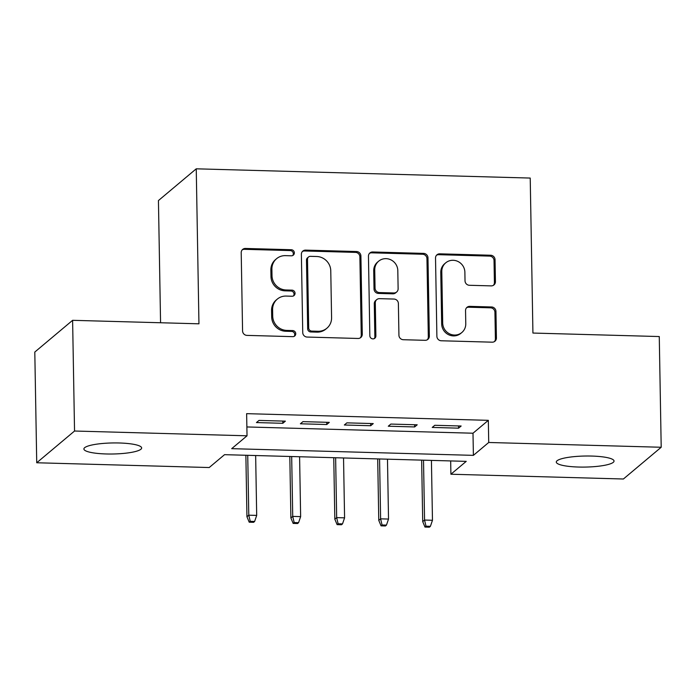 <?xml version="1.0" encoding="UTF-8"?>
<svg xmlns="http://www.w3.org/2000/svg" width="696" height="696" viewBox="0 0 696 696"><rect width="100%" height="100%" fill="white"/><g stroke="black" fill="none" stroke-linecap="round" stroke-linejoin="round"><path stroke-width="1.04" d="M294.347 252.848A3.097 2.958 50 0 0 291.276 249.725L245.444 248.455A4.428 4.228 50 0 0 241.208 252.683L242.573 330.922A4.428 4.228 50 0 0 246.958 335.385L292.79 336.655A3.097 2.958 50 0 0 295.757 333.697A3.097 2.958 50 0 0 292.685 330.574L286.752 330.409A14.172 13.537 50 0 1 272.71 316.115L272.597 309.598A14.172 13.537 50 0 1 277.286 299.123A14.172 13.537 50 0 1 286.152 296.07L292.085 296.235A3.097 2.958 50 0 0 295.052 293.277A3.097 2.958 50 0 0 291.981 290.145L286.047 289.98A14.172 13.537 50 0 1 272.005 275.694L271.892 269.169A14.172 13.537 50 0 1 276.582 258.695A14.172 13.537 50 0 1 285.447 255.641L291.38 255.806A3.097 2.958 50 0 0 294.347 252.848M292.755 255.51A3.097 2.958 50 0 0 290.249 250.577L244.418 249.316A4.428 4.228 50 0 0 242.199 249.881M294.173 336.359A3.097 2.958 50 0 0 291.668 331.426L285.734 331.261L286.752 330.409M293.46 295.93A3.097 2.958 50 0 0 290.954 291.006L285.029 290.841L286.047 289.98M578.628 467.042A28.875 5.524 -1 0 1 556.295 462.057A28.875 5.524 -1 0 1 591.704 456.063A28.875 5.524 -1 0 1 614.037 461.048A28.875 5.524 -1 0 1 578.628 467.042M106.227 453.966A28.875 5.524 -1 0 1 83.894 448.981A28.875 5.524 -1 0 1 119.303 442.987A28.875 5.524 -1 0 1 141.645 447.972A28.875 5.524 -1 0 1 106.227 453.966M491.193 285.882A4.428 4.228 50 0 0 495.43 281.654L495.047 259.704A4.428 4.228 50 0 0 490.663 255.241L439.759 253.831A4.428 4.228 50 0 0 435.522 258.059L436.888 336.298A4.428 4.228 50 0 0 441.281 340.77L492.176 342.18A4.428 4.228 50 0 0 496.413 337.952L495.952 311.434A4.428 4.228 50 0 0 491.567 306.971L469.783 306.362A4.428 4.228 50 0 0 465.546 310.59L465.772 323.744A11.849 11.319 50 0 1 461.857 332.497A11.849 11.319 50 0 1 449.572 333.836A11.849 11.319 50 0 1 442.7 323.101L441.795 271.597A11.849 11.319 50 0 1 445.718 262.836A11.849 11.319 50 0 1 458.003 261.496A11.849 11.319 50 0 1 464.876 272.232L465.024 280.819A4.428 4.228 50 0 0 469.417 285.282L491.193 285.882M36.731 462.762L34.8 352.054L72.61 320.317L198.952 323.814L196.246 168.815L530.221 178.063L532.927 333.053L659.269 336.551L661.2 447.258L623.39 479.005L450.904 474.228L466.233 461.361L224.547 454.671L209.209 467.538L36.731 462.762L74.542 431.024L247.028 435.8L231.698 448.668L473.393 455.358L488.723 442.482L661.2 447.258M72.61 320.317L74.542 431.024M246.871 426.952L473.002 433.216L488.331 420.34L246.636 413.659L247.028 435.8M488.331 420.34L488.723 442.482M360.902 255.998A4.428 4.228 50 0 0 356.517 251.526L305.614 250.116A4.428 4.228 50 0 0 301.377 254.345L302.743 332.592A4.428 4.228 50 0 0 307.136 337.055L358.031 338.465A4.428 4.228 50 0 0 362.268 334.237L360.902 255.998L359.884 256.85A4.428 4.228 50 0 0 355.491 252.387L304.596 250.978A4.428 4.228 50 0 0 302.368 251.543M372.691 251.978L423.586 253.387A4.428 4.228 50 0 1 427.979 257.851L429.345 336.09A4.428 4.228 50 0 1 425.108 340.318L403.323 339.718A4.428 4.228 50 0 1 398.93 335.255L398.382 303.517A4.428 4.228 50 0 0 393.988 299.054L379.538 298.654A4.428 4.228 50 0 0 375.301 302.882L375.884 335.916A3.097 2.958 50 0 1 371.638 338.56A3.097 2.958 50 0 1 369.837 335.75L368.454 256.206A4.428 4.228 50 0 1 372.691 251.978L371.664 252.831L422.568 254.24L423.586 253.387M285.369 421.15L259.008 420.419L256.45 422.568L282.82 423.298L285.369 421.15M329.312 422.368L302.951 421.637L300.394 423.786L326.763 424.517L329.312 422.368M373.256 423.586L346.895 422.855L344.337 424.995L370.707 425.726L373.256 423.586M417.209 424.804L390.839 424.073L388.281 426.213L414.651 426.944L417.209 424.804M432.225 427.431L458.594 428.162L461.152 426.013L434.782 425.291L432.225 427.431M196.246 168.815L158.436 200.561L160.567 322.744M450.677 460.926L450.904 474.228M473.002 433.216L473.393 455.358M282.82 423.298L282.776 421.08M326.763 424.517L326.72 422.298M370.707 425.726L370.663 423.516M414.651 426.944L414.607 424.725M458.594 428.162L458.551 425.943M276.582 258.695L275.555 259.556A14.172 13.537 50 0 0 270.866 270.031L271.892 269.169M285.029 290.841A14.172 13.537 50 0 1 270.979 276.547L270.866 270.031M277.286 299.123L276.26 299.976A14.172 13.537 50 0 0 271.57 310.451L272.597 309.598M285.734 331.261A14.172 13.537 50 0 1 271.684 316.976L271.57 310.451M360.258 337.891A4.428 4.228 50 0 0 361.25 335.089L359.884 256.85M310.468 256.337A3.097 2.958 50 0 0 307.501 259.295L308.702 327.973A3.097 2.958 50 0 0 311.773 331.096L318.029 331.27A14.172 13.537 50 0 0 326.894 328.216A14.172 13.537 50 0 0 331.583 317.741L330.765 270.805A14.172 13.537 50 0 0 316.724 256.511L310.468 256.337M308.528 257.007L307.501 257.859A3.097 2.958 50 0 0 306.475 260.156L307.501 259.295M326.894 328.216L325.876 329.077A14.172 13.537 50 0 1 317.002 332.131L310.747 331.957A3.097 2.958 50 0 1 307.675 328.834L306.475 260.156M427.327 339.752A4.428 4.228 50 0 0 428.318 336.951L426.952 258.712A4.428 4.228 50 0 0 422.568 254.24M376.771 299.611L375.744 300.463A4.428 4.228 50 0 0 374.283 303.734L374.857 336.777L375.884 335.916M374.291 338.578A3.097 2.958 50 0 0 374.857 336.777M397.808 270.596A11.849 11.319 50 0 0 390.935 259.86A11.849 11.319 50 0 0 378.65 261.2A11.849 11.319 50 0 0 374.726 269.952L375.048 288.1A4.428 4.228 50 0 0 379.433 292.564L393.884 292.964A4.428 4.228 50 0 0 398.121 288.744L397.808 270.596M378.65 261.2L377.624 262.053A11.849 11.319 50 0 0 373.709 270.814L374.726 269.952M396.659 292.015L395.632 292.868A4.428 4.228 50 0 1 392.866 293.825L378.415 293.425A4.428 4.228 50 0 1 374.022 288.962L373.709 270.814M371.664 252.831A4.428 4.228 50 0 0 369.445 253.405M445.718 262.836L444.7 263.697A11.849 11.319 50 0 0 440.777 272.449L441.795 271.597M461.857 332.497L460.83 333.349A11.849 11.319 50 0 1 448.546 334.698A11.849 11.319 50 0 1 441.673 323.962L440.777 272.449M494.404 341.606A4.428 4.228 50 0 0 495.395 338.804L494.934 312.295A4.428 4.228 50 0 0 490.541 307.823L468.756 307.223A4.428 4.228 50 0 0 466.538 307.789M493.421 285.316A4.428 4.228 50 0 0 494.412 282.515L494.03 260.565A4.428 4.228 50 0 0 489.636 256.102L438.741 254.692A4.428 4.228 50 0 0 436.514 255.258M249.212 522.2L253.605 522.322L254.623 521.461L250.229 521.339L249.212 522.2L246.941 516.737L248.785 515.188L256.694 515.405L255.65 455.532M250.229 521.339L248.785 515.188L247.732 455.315M246.941 516.737L245.871 455.262M256.694 515.405L254.623 521.461M293.155 523.409L297.549 523.531L298.567 522.679L294.173 522.557L293.155 523.409L290.885 517.946L292.729 516.406L300.637 516.623L299.593 456.75M294.173 522.557L292.729 516.406L291.676 456.532M290.885 517.946L289.814 456.48M300.637 516.623L298.567 522.679M337.099 524.627L341.492 524.749L342.51 523.897L338.117 523.775L337.099 524.627L334.828 519.164L336.673 517.624L344.581 517.841L343.537 457.968M338.117 523.775L336.673 517.624L335.629 457.742M334.828 519.164L333.758 457.69M344.581 517.841L342.51 523.897M381.043 525.845L385.436 525.967L386.454 525.106L382.06 524.984L381.043 525.845L378.772 520.382L380.616 518.842L388.525 519.059L387.481 459.177M382.06 524.984L380.616 518.842L379.572 458.96M378.772 520.382L377.702 458.908M388.525 519.059L386.454 525.106M424.986 527.063L429.38 527.185L430.398 526.324L426.004 526.202L424.986 527.063L422.716 521.6L424.56 520.051L432.468 520.277L431.424 460.395M426.004 526.202L424.56 520.051L423.516 460.178M422.716 521.6L421.645 460.126M432.468 520.277L430.398 526.324M290.249 250.577L291.276 249.725M291.668 331.426L292.685 330.574M290.954 291.006L291.981 290.145M270.979 276.547L272.005 275.694M271.684 316.976L272.71 316.115M244.418 249.316L245.444 248.455M361.25 335.089L362.268 334.237M304.596 250.978L305.614 250.116M355.491 252.387L356.517 251.526M307.675 328.834L308.702 327.973M310.747 331.957L311.773 331.096M317.002 332.131L318.029 331.27M426.952 258.712L427.979 257.851M428.318 336.951L429.345 336.09M374.283 303.734L375.301 302.882M374.022 288.962L375.048 288.1M378.415 293.425L379.433 292.564M392.866 293.825L393.884 292.964M441.673 323.962L442.7 323.101M468.756 307.223L469.783 306.362M490.541 307.823L491.567 306.971M494.934 312.295L495.952 311.434M495.395 338.804L496.413 337.952M438.741 254.692L439.759 253.831M489.636 256.102L490.663 255.241M494.03 260.565L495.047 259.704M494.412 282.515L495.43 281.654"/></g></svg>
